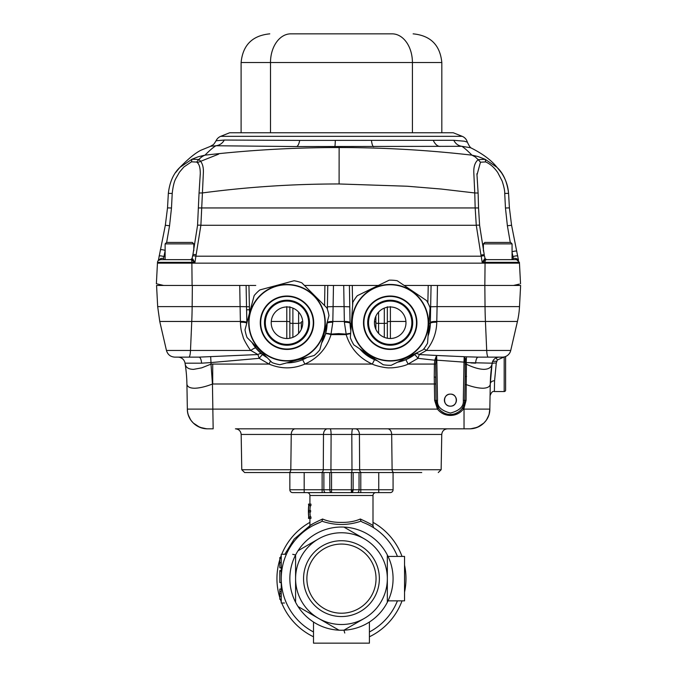 <?xml version="1.0" encoding="UTF-8"?>
<svg xmlns="http://www.w3.org/2000/svg" width="677" height="677" viewBox="0 0 677 677"><rect width="100%" height="100%" fill="white"/><g stroke="black" fill="none" stroke-linecap="round" stroke-linejoin="round"><path stroke-width="1.02" d="M314.043 295.654A38.276 38.276 0 0 1 314.06 349.789A38.276 38.276 0 0 1 259.926 349.806A38.276 38.276 0 0 1 259.909 295.671A38.276 38.276 0 0 1 314.043 295.654A38.276 38.276 0 0 0 259.909 295.671A38.276 38.276 0 0 0 259.926 349.806M271.071 338.652A22.51 22.51 0 0 1 271.062 306.816A22.51 22.51 0 0 1 302.89 306.808A22.51 22.51 0 0 1 302.907 338.644A22.51 22.51 0 0 1 271.071 338.652M271.68 338.043A21.647 21.647 0 0 1 271.672 307.426A21.647 21.647 0 0 1 302.289 307.417A21.647 21.647 0 0 1 302.297 338.035A21.647 21.647 0 0 1 271.68 338.043M279.88 364.717A42.583 42.583 0 0 1 272.171 362.652L247.071 337.569A42.583 42.583 0 0 1 245.006 329.86L254.171 295.587A42.583 42.583 0 0 1 259.816 289.942L294.08 280.743A42.583 42.583 0 0 1 301.798 282.808L326.889 307.891A42.583 42.583 0 0 1 328.963 315.6L319.789 349.874A42.583 42.583 0 0 1 314.145 355.518L279.88 364.717M298.134 311.572A15.774 15.774 0 0 1 298.134 333.879A15.774 15.774 0 0 1 275.835 333.888A15.774 15.774 0 0 1 275.827 311.581A15.774 15.774 0 0 1 298.134 311.572M411.641 291.017A38.276 38.276 0 0 1 421.923 344.161A38.276 38.276 0 0 1 368.77 354.443A38.276 38.276 0 0 1 358.488 301.299A38.276 38.276 0 0 1 411.641 291.017A38.276 38.276 0 0 0 358.488 301.299A38.276 38.276 0 0 0 368.77 354.443M377.605 341.377A22.51 22.51 0 0 1 371.555 310.125A22.51 22.51 0 0 1 402.807 304.083A22.51 22.51 0 0 1 408.857 335.335A22.51 22.51 0 0 1 377.605 341.377M378.079 340.666A21.647 21.647 0 0 1 372.265 310.608A21.647 21.647 0 0 1 402.324 304.794A21.647 21.647 0 0 1 408.138 334.853A21.647 21.647 0 0 1 378.079 340.666M391.188 365.301A42.583 42.583 0 0 1 383.224 364.734L353.834 344.872A42.583 42.583 0 0 1 350.339 337.688L352.844 302.297A42.583 42.583 0 0 1 357.321 295.688L389.216 280.16A42.583 42.583 0 0 1 397.179 280.727L426.578 300.588A42.583 42.583 0 0 1 430.073 307.773L427.559 343.163A42.583 42.583 0 0 1 423.091 349.772L391.188 365.301M399.032 309.66A15.774 15.774 0 0 1 403.272 331.561A15.774 15.774 0 0 1 381.371 335.792A15.774 15.774 0 0 1 377.14 313.9A15.774 15.774 0 0 1 399.032 309.66M175.546 172.677L179.887 167.38L191.963 159.23L198.319 156.734L204.979 155.168C209.802 150.269 213.467 147.129 215.98 145.75L210.632 146.274L200.73 150.319C195.348 153.171 189.509 157.656 179.887 167.38M179.515 167.761C173.388 173.676 169.665 182.206 168.345 193.334L172.212 193.478C172.999 186.353 174.217 181.368 175.859 178.508L179.456 172.178L183.822 167.033L191.464 161.82L191.963 159.23L198.869 159.51C200.747 157.462 202.787 156.015 204.979 155.168L204.979 155.168C249.432 150.066 294.097 147.527 338.999 147.544L339.135 147.544C383.715 147.552 427.982 150.091 471.937 155.151L475.186 156.895L478.19 159.654L485.206 159.34L478.055 156.548L471.937 155.151C467.689 150.836 464.337 147.891 461.883 146.308L296.611 146.562A11.467 3.867 90.4 0 0 299.683 140.401L453.785 140.291L464.397 141.214L467.215 142.119M191.464 161.82L196.618 162.074L198.869 159.51C202.195 162.209 203.692 166.694 203.354 172.965L202.423 192.937C247.638 186.937 293.2 183.949 339.101 183.966L407.334 186.234L441.167 189.035L474.755 192.953L473.832 173.134C473.494 166.872 474.941 162.378 478.19 159.654L480.458 162.201L485.697 161.921C490.224 163.969 494.235 167.49 497.73 172.508L502.165 181.081C503.993 186.801 504.847 190.931 504.729 193.461L505.457 208.008L507.386 225.746L510.272 242.442M483.513 255.813L483.513 255.627A2.869 0.609 -13.3 0 0 484.275 254.992A2.869 0.609 -13.3 0 0 480.966 255.153L481.212 256.194L195.907 256.194L200.891 225.272L202.423 192.937L199.055 193.013L197.54 225.475L192.911 254.696A2.869 0.609 13.3 0 1 196.22 254.857M476.938 175.148L480.458 162.201M476.913 173.718L478.114 193.03L474.755 192.953L475.169 207.881L476.269 225.272L480.966 255.153M485.697 161.921L485.206 159.34L497.053 167.388L501.42 172.728C505.736 179.219 508.105 186.09 508.537 193.334L504.729 193.461M471.539 148.128C470.659 148.221 469.254 146.207 467.316 142.068A8.598 8.598 0 0 0 462.213 136.339L453.285 132.768L229.638 132.768L220.71 136.339A8.598 8.598 0 0 0 216.09 140.731A8.598 8.598 0 0 0 216.073 140.757L224.315 140.046C222.403 143.389 219.619 145.284 215.98 145.75L296.611 146.562M224.315 140.046L299.683 140.401M229.638 132.768L238.236 132.768M453.785 140.291C455.587 143.795 458.287 145.809 461.883 146.308L470.76 147.772M166.652 242.442L169.555 225.746L171.484 208.008L172.212 193.478M196.618 162.074C199.097 163.58 200.316 167.439 200.282 173.65L200.257 175.005M192.818 259.088A1.43 1.015 90 0 1 192.209 259.621M193.25 259.646L192.649 259.646A1.43 1.015 90 0 0 193.123 259.477M192.598 256.033L192.09 258.47L194.951 262.329L195.907 256.194A2.869 0.609 -166.7 0 0 192.598 256.033L192.911 254.696M192.183 258.521A1.43 1.379 -90 0 1 190.829 259.646L160.364 259.646A2.869 2.869 0 0 0 157.504 262.329L194.951 262.329L191.566 259.943A1.43 1.058 127 0 0 192.725 258.969M493.118 357.134L502.351 357.134A8.598 8.598 0 0 0 510.729 350.474L517.431 321.465A86.021 86.021 180 0 0 519.513 306.613L520.621 285.457L484.834 285.457L485.037 306.613L437.088 306.613L437.469 285.457L484.834 285.457L485.062 263.15A57.342 10.824 -90 0 1 485.07 262.329L519.411 262.329A57.342 57.342 180 0 1 519.454 263.15L157.453 263.15L156.379 283.748L163.69 285.457L192.099 285.457L191.87 263.15A57.342 10.866 90 0 0 191.862 262.329A2.869 0.542 -90 0 0 191.566 259.943L190.829 259.646M192.09 258.47L190.686 259.646L164.621 259.646A1.43 1.015 90 0 1 163.606 258.225L163.91 256.668A2.869 0.609 -168.1 0 0 160.889 255.914A2.869 0.609 -168.1 0 0 159.07 256.101A2.869 0.609 -168.1 0 0 159.087 256.194M158.596 260.264L160.821 258.496L160.517 259.646L164.621 259.646M165.12 259.646L165.12 243.881L166.559 242.442L192.361 242.442L193.791 243.881L165.12 243.881M193.791 250.702L193.791 243.881M483.056 285.457L430.344 285.457L431.08 285.457L430.564 310.751M351.355 323.411L350.068 323.428L350.838 330.604A40.146 40.146 0 0 1 350.068 323.428L349.408 285.457L378.341 285.457L304.447 285.457L327.778 285.457L327.363 309.237M404.177 285.457L428.253 285.457L404.177 285.457M430.022 285.457L431.105 285.457M247.08 285.457L246.132 285.457M246.843 323.005L246.106 285.457L192.099 285.457M520.621 285.457L514.427 285.237M519.344 284.095L513.496 285.457L506.328 285.457M502.952 285.457L484.834 285.457M513.496 285.457L503.933 285.457M495.809 357.134L497.324 360.003L496.266 363.109L494.574 380.779L494.371 391.543L504.179 391.543A1.43 1.43 0 0 0 505.617 390.113L505.617 356.491M502.351 357.134L499.237 357.134A7.168 7.168 90 0 0 492.154 363.185L466.512 362.593M498.331 357.134L499.237 357.134A7.168 7.168 90 0 0 492.154 363.185L492.01 364.141C491.375 367.45 488.692 369.193 483.962 369.354C479.198 369.253 473.35 367.552 466.428 364.243L466.081 400.395L464.05 408.045L462.814 407.351L464.143 404.279M496.563 361.374A4.299 1.456 9 0 0 492.509 361.84M504.323 356.906L497.324 360.003M496.266 363.117L496.266 363.109A4.299 1.616 9 0 0 492.018 364.074L490.275 383.994C490.004 399.582 490.004 399.582 490.275 383.994A143.363 143.363 0 0 1 492.018 364.074L492.01 364.133A143.363 142.982 9 0 0 491.857 365.081L492.01 364.141M504.179 391.543L504.179 357.354A4.299 0.702 51.1 0 0 503.866 356.999M519.411 262.329L516.551 259.646L486.289 259.646L482.176 262.329L481.212 256.194A2.869 0.609 166.7 0 1 484.52 256.033L485.028 258.47L486.433 259.646M516.373 259.646L516.06 258.496L517.617 259.249A1.43 0.812 -53 0 0 517.617 259.858M517.617 259.249L518.277 260.23M465.124 362.517L466.292 362.576L465.141 362.779L465.099 362.153L466.216 361.797L465.412 358.522L464.083 356.737M436.538 355.594L434.862 359.893L435.836 360.172L436.817 360.156L436.606 355.476L464.033 356.686L465.099 362.153L463.99 362.136L464.202 356.737A1.43 0.948 -71.2 0 0 464.117 356.762M470.913 362.948L475.626 363.185A7.168 2.606 90 0 1 478.199 357.134L466.512 356.804L466.216 361.797M494.574 380.779A4.299 3.292 1 0 0 490.275 383.994L490.266 384.231M490.3 382.92L490.275 384.037A143.363 142.982 9 0 1 491.857 365.081M490.275 384.037C490.063 386.584 487.719 387.98 483.243 388.234C478.631 388.251 473.003 387.049 466.351 384.638L465.031 384.638M466.529 376.429L465.167 376.514L464.752 400.395A14.335 14.335 0 0 1 450.417 414.485A14.335 14.335 0 0 1 436.081 400.395L435.649 364.277L436.606 355.476L419.283 354.545A5.738 3.267 51.3 0 0 415.28 354.079L416.702 352.886A40.146 40.146 0 0 1 397.585 362.187M466.225 361.848L466.428 364.243L465.192 364.446L465.141 362.779M465.192 364.446L465.167 376.514M444.027 412.978L441.607 411.455M490.072 395.326L489.835 409.103C490.08 416.253 484.876 427.602 469.77 428.82L464.033 428.82L469.77 428.82A20.073 20.073 0 0 0 489.835 409.103L464.033 409.103L464.05 408.045L463.381 409.103C460.081 413.241 455.756 415.348 450.433 415.441C445.077 415.356 440.752 413.241 437.452 409.103L438.628 408.307L436.081 400.395L434.651 400.395L434.363 383.994L212.713 383.994L212.713 364.074L269.082 364.074C281.048 369.117 292.98 369.117 304.887 364.074L302.644 359.69L299.919 360.731M452.617 394.539A6.025 6.025 0 0 0 450.417 394.124C458.185 393.786 458.185 406.505 450.417 406.166C442.648 406.505 442.648 393.786 450.417 394.124A6.025 6.025 0 0 0 448.199 394.547M448.098 394.589A6.025 6.025 0 0 0 446.16 395.893M446.101 395.943A6.025 6.025 0 0 0 444.4 400.149M444.4 400.242A6.025 6.025 0 0 0 444.823 402.366M444.857 402.468A6.025 6.025 0 0 0 446.16 404.406M446.219 404.465A6.025 6.025 0 0 0 452.634 405.743M452.735 405.701A6.025 6.025 0 0 0 454.673 404.406M454.732 404.347A6.025 6.025 0 0 0 456.019 402.366M456.027 402.341A6.025 6.025 0 0 0 456.019 397.932M455.976 397.831A6.025 6.025 0 0 0 454.673 395.893M454.614 395.833A6.025 6.025 0 0 0 452.634 394.547M464.202 356.737L466.512 356.804M478.199 357.134L499.237 357.134M429.683 306.791L437.088 306.613L436.792 321.465L485.434 321.465A86.021 16.248 -90 0 1 485.037 306.613L519.513 306.613M429.929 309.804L430.58 309.812L430.344 323.428A40.146 40.146 0 0 1 428.067 336.071L430.344 323.428A5.738 1.312 1 0 1 436.783 322.244L436.792 321.465A5.738 1.312 -179 0 0 430.352 322.65M431.08 285.457L428.245 285.457L427.847 302.822M374.99 359.876L377.343 360.756A40.146 40.146 0 0 1 359.724 348.85L374.542 359.69L372.299 364.074C374.736 365.58 386.195 368.381 390.206 367.814C393.185 368.153 404.389 366.299 408.104 364.074L405.87 359.69L403.153 360.723M327.406 306.816L333.101 306.613L333.473 285.457L332.898 285.457M344.263 285.457L343.713 285.457L344.085 306.613L333.101 306.613L332.813 322.244A5.738 1.286 1 0 0 327.118 323.428A40.146 40.146 0 0 1 321.626 343.011M327.135 322.421L326.864 323.428M302.644 359.69L307.256 357.371A40.146 40.146 0 0 1 286.743 362.872L287.082 362.872M267.144 357.625A40.146 40.146 0 0 1 252.098 342.596L255.898 348.13A5.738 1.396 -39.3 0 0 250.837 350.474L190.491 350.474L191.752 321.465L240.394 321.465L240.098 306.613L192.15 306.613L192.353 285.457L156.565 285.457L157.673 306.613L192.15 306.613A86.021 16.248 90 0 1 191.752 321.465L159.755 321.465L166.457 350.474C167.71 354.63 170.502 356.855 174.835 357.134L190.711 357.134M246.775 323.234A5.738 1.312 -1 0 0 241.114 322.218A5.738 1.312 -1 0 0 240.411 322.244L240.394 321.465A5.738 1.312 179 0 1 241.097 321.44A5.738 1.312 179 0 1 246.834 322.65L246.606 309.812L249.475 309.761L248.941 285.457M240.445 285.457L239.726 285.457L240.098 306.613L249.424 306.749M239.726 285.457L189.061 285.457M240.411 322.244C240.775 329.716 241.283 330.926 243.102 336.909C243.136 339.008 249.999 350.153 250.837 350.474L257.903 354.545A5.738 3.267 128.7 0 1 261.906 354.079L255.898 348.13M172.728 285.457L156.878 285.457M261.906 354.079L262.668 354.672A5.738 0.55 -52.7 0 0 259.198 358.336L257.903 354.545L198.987 357.134A7.168 2.606 -90 0 1 201.56 363.185L185.033 363.185A7.168 7.168 0 0 0 177.949 357.134L198.987 357.134M244.16 285.457L243.618 285.457M160.821 258.496L163.606 258.225M159.087 259.443A1.43 0.846 -132.4 0 1 159.103 259.943M484.233 259.164A1.43 0.956 -129.4 0 0 485.324 260.078A2.869 0.542 90 0 0 485.07 262.329L482.176 262.329L485.028 258.47M486.289 259.646A1.43 1.379 90 0 1 484.935 258.521M483.395 250.981L483.395 243.881L484.825 242.442L510.627 242.442L512.066 243.881L483.395 243.881M512.066 259.646L512.066 243.881M516.06 258.496L513.276 258.225A1.43 1.015 -90 0 1 512.269 259.646M513.276 258.225L512.98 256.668A2.869 0.609 168.1 0 1 515.992 255.914A2.869 0.609 168.1 0 1 517.812 256.101A2.869 0.609 168.1 0 1 517.803 256.194M516.788 251.395A2.869 0.609 168.1 0 0 516.805 251.302L516.805 251.302A2.869 0.609 168.1 0 0 515.045 251.108A2.869 0.609 168.1 0 0 512.066 251.827M511.973 251.869L512.98 256.668M418.877 285.457L421.221 285.457M421.432 285.457L427.483 285.457M490.309 382.522L490.546 377.317M489.141 413.985L489.835 409.103L490.275 383.994M464.227 403.991L464.752 400.395L463.322 400.369L463.99 362.136L436.817 360.156L437.52 400.369L436.081 400.395L435.675 377.123L434.245 377.055L434.363 383.994L435.793 383.994M291.279 428.82L245.7 428.82C232.313 428.82 232.313 428.82 245.7 428.82L295.299 428.82A5.738 4.054 -90 0 0 291.245 434.456L241.164 434.456C240.775 431.029 238.863 429.15 235.427 428.82L464.033 428.82L464.033 409.103L462.205 408.307L463.39 406.242M458.312 412.115L455.892 413.393M435.649 364.074L434.406 364.074L435.649 364.277M423.887 348.782A5.738 1.396 -140.7 0 1 426.349 350.474L419.283 354.545L417.988 358.336L408.104 364.074L434.406 364.074L434.245 377.055M434.406 364.074L434.862 359.893M350.618 333.71A5.738 0.863 -16.2 0 0 346.142 334.607L346.167 334.108L338.593 333.609L331.019 334.108L331.045 334.607A5.738 0.863 16.2 0 0 325.535 333.905L321.643 342.934L325.535 333.905M332.813 322.244L331.019 334.108A5.738 1.227 16 0 0 325.561 333.812L327.118 323.428M327.135 322.65A5.738 1.286 -179 0 1 332.822 321.465L344.365 321.465A5.738 1.286 179 0 1 350.051 322.65L349.781 306.816L344.085 306.613L344.373 322.244L346.167 334.108A5.738 1.227 164 0 1 350.644 333.431M350.068 323.428A5.738 1.286 -1 0 0 344.373 322.244M435.827 360.333L417.988 358.336A5.738 0.55 52.7 0 0 414.519 354.672L405.87 359.69M414.519 354.672L415.28 354.079M510.729 350.474L426.349 350.474C433.009 342.223 436.487 332.813 436.783 322.244M333.473 285.457L343.713 285.457M270.504 360.985L269.082 364.074L259.198 358.336L210.996 362.576L210.682 356.804M434.651 400.395L437.452 409.103L187.351 409.103C187.106 416.253 192.31 427.602 207.416 428.82L213.153 428.82L212.451 384.037A143.363 1.633 85.9 0 0 210.996 364.133L210.996 362.576L201.56 363.185M192.996 369.354L193.317 369.354C188.544 369.227 185.828 367.484 185.176 364.133L185.033 363.185M212.713 364.074L210.996 364.133L201.687 367.856L193.63 369.354M185.168 364.074A143.363 143.363 0 0 1 186.911 383.994L187.351 409.103A20.073 20.073 0 0 0 207.416 428.82A20.073 20.073 90 0 1 206.578 428.803L199.766 427.305L193.351 423.066L191.43 420.882A20.073 20.073 90 0 1 190.465 419.486L188.409 415.196A20.073 20.073 90 0 1 188.003 413.85M247.283 285.457L248.662 285.457M255.754 285.457L249.847 285.457M243.974 428.82L250.541 428.82M286.794 338.5L286.794 321.465A2.869 0.643 -0 0 1 289.849 322.108L289.849 338.238M289.849 306.766L289.849 322.108M298.599 333.397L298.599 312.063M292.887 308.111L292.879 337.358M301.316 329.301L301.316 322.108A2.869 0.643 180 0 1 302.712 321.55M301.316 322.751L298.599 323.394L292.887 323.394A2.869 0.643 -0 0 1 289.849 322.751L289.849 306.909M160.39 249.999A2.869 0.609 11.9 0 1 160.373 249.906L160.373 249.906A2.869 0.609 11.9 0 1 162.133 249.703A2.869 0.609 11.9 0 1 165.12 250.431M165.213 250.465L163.91 256.668M352.624 305.454L352.277 285.457L349.408 285.457M375.87 316.159L375.87 329.301M384.308 337.358L384.299 308.111M378.587 312.063L378.587 323.394L384.308 323.394A2.869 0.643 0 0 0 387.337 322.751L387.337 338.238M375.87 322.751A2.869 0.643 -0 0 0 378.587 323.394L378.587 333.397M387.337 306.766L387.337 322.108A2.869 0.643 0 0 1 390.392 321.465L390.392 338.5M469.77 428.82A20.073 20.073 0 0 0 470.608 428.803L477.42 427.305L483.835 423.066L485.756 420.882A20.073 20.073 0 0 0 486.721 419.486L488.777 415.196A20.073 20.073 0 0 0 489.183 413.85M212.451 384.037C205.453 386.728 199.487 388.133 194.553 388.243C189.721 388.141 187.174 386.736 186.911 384.037L186.894 382.92M185.176 364.133A143.363 142.982 -9 0 1 186.911 384.037M186.877 382.522L186.827 380.897M330.08 428.82L352.835 428.82A5.738 1.024 -90 0 0 351.812 434.456L331.104 434.456A5.738 1.024 90 0 0 330.08 428.82M421.746 472.546L361.662 472.546A2.869 2.031 -90 0 1 359.639 469.728L351.981 469.728L351.812 434.456L391.678 434.456L392.11 469.728L359.639 469.728L359.428 434.456A5.738 4.054 90 0 0 355.374 428.82L352.835 428.82M355.374 428.82L437.224 428.82C450.611 428.82 450.611 428.82 437.224 428.82M404.973 428.82L391.636 428.82M295.299 428.82L327.541 428.82A5.738 4.054 -90 0 0 323.488 434.456L323.284 469.728L241.774 469.728L244.642 472.546L261.178 472.546L252.216 472.546C242.341 472.546 242.341 472.546 252.216 472.546L288.783 472.546A2.869 2.031 -90 0 0 290.805 469.728L291.245 434.456L331.104 434.456L330.943 469.728L323.284 469.728A2.869 2.031 -90 0 1 321.253 472.546L288.783 472.546M283.604 472.546L279.821 472.546L283.604 472.546M361.662 472.546L321.253 472.546M387.625 428.82A5.738 4.054 -90 0 1 391.678 434.456L441.759 434.456L441.142 469.728L438.281 472.546L441.142 469.728L392.11 469.728A2.869 2.031 -90 0 0 394.141 472.546L403.103 472.546M290.772 472.546C281.53 472.546 281.53 472.546 290.772 472.546M270.495 472.546C282.521 472.546 282.521 472.546 270.495 472.546C258.479 472.546 258.479 472.546 270.495 472.546M441.819 132.768L441.819 62.521L412.42 62.521A28.671 20.276 90 0 0 392.144 33.85L290.772 33.85L392.144 33.85A28.671 20.276 90 0 1 412.42 62.521L412.42 132.768L412.42 62.521L270.495 62.521L270.495 132.768L270.495 62.521L241.105 62.521L241.105 132.768M290.772 33.85A28.671 20.276 90 0 0 270.495 62.521A28.671 20.276 90 0 1 290.772 33.85L341.462 33.85L290.772 33.85M307.053 492.619A2.869 2.869 0 0 1 309.922 495.488L309.922 504.086M375.87 492.619A2.869 2.869 0 0 0 373.002 495.488L309.922 495.488M331.544 472.546L331.544 492.619A2.869 1.752 -90 0 1 330.867 492.399A2.869 1.752 -90 0 1 329.792 489.75L329.792 472.546L323.885 472.546L323.885 489.75L322.134 489.75L322.134 472.546L304.185 472.546L304.185 489.75L322.134 489.75L322.134 492.619L351.38 492.619L351.38 489.75L353.132 489.75A2.869 1.752 90 0 1 351.38 492.619L390.206 492.619A2.869 2.869 0 0 0 393.075 489.75L393.075 472.546M351.38 472.546L351.38 489.75L323.885 489.75A2.869 1.752 90 0 0 325.629 492.619M312.842 523.82L310.785 525.166M320.424 522.212L314.06 525.022A60.211 60.211 0 0 1 320.39 522.229L322.024 521.146L322.59 519.014C314.483 522.762 310.261 525.013 309.922 525.767L309.922 518.421M322.59 519.014C327.888 521.358 334.184 522.483 341.462 522.399C348.672 522.5 354.968 521.375 360.333 519.014C368.44 522.771 372.663 525.022 373.002 525.775L373.002 495.488M309.914 525.767L308.687 528.128A60.211 60.211 0 0 0 286.396 554.26L281.251 554.26L281.251 578.632A60.211 60.211 0 0 0 313.502 631.963L313.502 622.019A51.613 51.613 0 0 1 298.049 606.541L318.528 618.363A45.875 45.875 0 0 1 318.52 538.909A45.875 45.875 0 0 1 387.337 578.632A45.875 45.875 0 0 1 318.52 618.363L298.049 606.541A51.613 51.613 0 0 1 295.587 554.988L292.718 554.302M404.541 565.109A64.518 64.518 0 0 1 404.541 592.163M279.813 597.656A64.518 64.518 0 0 1 279.813 559.617M280.49 557.543A64.518 64.518 0 0 1 281.251 555.478M281.725 554.26A64.518 64.518 0 0 1 309.922 522.356M373.002 522.356A64.518 64.518 0 0 1 402.028 556.418M295.587 602.276L295.587 554.988A51.613 51.613 0 0 1 393.075 578.632A51.613 51.613 0 0 1 387.337 602.276L387.337 578.632L387.337 602.276A51.613 51.613 0 0 1 369.414 622.019L369.414 643.15L313.502 643.15L313.502 622.019A51.613 51.613 0 0 0 343.924 630.185L344.762 633.012M379.365 578.632A37.904 37.904 0 0 1 341.462 616.544A37.904 37.904 0 0 1 303.558 578.632A37.904 37.904 0 0 1 341.462 540.728A37.904 37.904 0 0 1 379.365 578.632M306.884 578.632A34.578 34.578 0 0 0 341.462 613.218A34.578 34.578 0 0 0 376.04 578.632A34.578 34.578 0 0 0 341.462 544.054A34.578 34.578 0 0 0 306.884 578.632M281.251 582.584L279.813 582.584L279.813 570.576L281.251 570.576M281.251 601.794A64.518 64.518 0 0 1 280.346 599.297M322.134 472.546L323.885 472.546M359.038 472.546L353.132 472.546L353.132 489.75L359.038 489.75L359.038 472.546L360.79 472.546L360.79 489.75L359.038 489.75A2.869 1.752 -90 0 1 357.287 492.619M378.739 492.619L378.739 472.546L360.79 472.546M292.718 492.619A2.869 2.869 0 0 1 289.849 489.75A2.869 2.869 0 0 0 292.718 492.619L331.544 492.619M304.185 492.619L304.185 489.75L289.849 489.75L289.849 472.546M309.135 510.534L309.135 511.973L310.599 511.973L310.599 510.534L308.568 510.534C308.517 507.42 308.822 505.744 309.457 505.516L310.938 505.516C310.269 505.736 309.956 507.411 309.998 510.534M309.998 511.973C309.956 515.095 310.269 516.763 310.938 516.991L309.457 516.991L309.457 518.421C308.06 518.946 308.052 503.578 309.457 504.086L309.457 505.516M309.457 516.991C308.822 516.771 308.517 515.095 308.568 511.973L309.135 511.973M310.938 516.991L310.938 518.421L308.509 518.421L308.644 516.619M310.938 505.516L310.938 504.086L308.509 504.086L308.687 505.516M279.813 589.168L279.813 599.297L281.251 599.297M279.813 589.049L281.251 589.049M281.251 593.678L279.813 593.678M281.251 557.543L279.813 557.543L279.813 567.58M279.813 567.783L281.251 567.783M310.853 526.782A60.211 60.211 0 0 0 309.355 527.696L310.853 526.782M320.373 522.238A60.211 60.211 0 0 0 281.251 578.632L281.251 603.004L284.518 603.004M279.813 571.109L281.251 571.109M388.039 556.418L404.541 556.418L404.541 600.854L388.039 600.854M360.333 519.014L360.9 521.146L362.55 522.238A60.211 60.211 0 0 1 397.424 556.418A60.211 60.211 0 0 0 374.169 528.077M372.875 527.265L373.806 527.848A60.211 60.211 0 0 0 369.32 525.259L369.735 525.47M402.028 600.854A64.518 64.518 0 0 1 369.414 636.778M397.424 600.854A60.211 60.211 0 0 1 369.414 631.963M295.587 554.988L295.587 555.935M364.395 618.363L343.924 630.185A51.613 51.613 0 0 0 369.414 622.019M338.999 630.185L318.52 618.363M298.049 550.731L318.52 538.909M343.924 527.087L364.395 538.9M387.337 554.988L387.337 578.632M313.502 636.778A64.518 64.518 0 0 1 281.725 603.004M308.915 527.975L309.787 527.425M312.596 525.792L317.691 523.313M360.9 521.146L360.24 521.425C347.716 525.487 335.2 525.487 322.675 521.425L322.024 521.146M369.354 492.619L351.38 492.619M341.462 492.619C347.597 492.619 347.597 492.619 341.462 492.619C335.318 492.619 335.318 492.619 341.462 492.619M313.823 295.874A37.971 37.971 0 0 1 313.84 349.569A37.971 37.971 0 0 1 260.137 349.586A37.971 37.971 0 0 1 260.12 295.891A37.971 37.971 0 0 1 313.823 295.874M305.86 303.838A26.708 26.708 0 0 1 305.877 341.606A26.708 26.708 0 0 1 268.1 341.623A26.708 26.708 0 0 1 268.092 303.855A26.708 26.708 0 0 1 305.86 303.838M305.572 304.125A26.293 26.293 0 0 1 305.581 341.318A26.293 26.293 0 0 1 268.397 341.326A26.293 26.293 0 0 1 268.38 304.142A26.293 26.293 0 0 1 305.572 304.125M411.464 291.271A37.971 37.971 0 0 1 421.669 343.992A37.971 37.971 0 0 1 368.94 354.189A37.971 37.971 0 0 1 358.742 301.468A37.971 37.971 0 0 1 411.464 291.271M405.159 300.605A26.708 26.708 0 0 1 412.335 337.688A26.708 26.708 0 0 1 375.253 344.855A26.708 26.708 0 0 1 368.076 307.773A26.708 26.708 0 0 1 405.159 300.605M404.931 300.943A26.293 26.293 0 0 1 411.988 337.451A26.293 26.293 0 0 1 375.481 344.517A26.293 26.293 0 0 1 368.415 308.001A26.293 26.293 0 0 1 404.931 300.943M197.295 162.649L218.646 154.144M339.101 183.966L339.135 147.544M197.54 225.475A2.869 0.55 -174 0 1 200.891 225.272L476.269 225.272A2.869 0.55 -6 0 1 479.621 225.475L484.275 254.992M478.114 193.03L478.537 207.949L198.632 207.949M335.301 140.486A11.467 0.584 -89.8 0 1 334.827 146.774M462.213 136.339L220.71 136.339M371.461 140.503A11.467 2.759 -90.1 0 0 373.636 146.791M433.272 140.351C435.006 144.116 437.224 146.156 439.923 146.46M164.003 256.194L165.12 256.194M517.431 321.465L485.434 321.465L486.704 350.474A8.598 1.625 -90 0 0 488.286 357.134M512.066 256.194L512.878 256.194M463.322 400.369C463.914 406.428 459.615 410.66 450.417 413.046C441.226 410.66 436.919 406.428 437.52 400.369M428.964 323.403L430.344 323.428M324.909 285.457L324.562 305.564M249.534 312.943L249.475 309.761M188.9 357.134A8.598 1.625 90 0 0 190.491 350.474L166.457 350.474M193.664 262.329L175.199 262.329M193.123 259.646A2.869 0.533 -90 0 1 193.614 261.314M243.635 321.465L242.62 321.465M192.276 350.474L173.397 350.474M511.541 225.272L507.386 225.746M505.457 208.008L509.375 207.881M466.081 400.395L464.752 400.395M304.887 364.074L372.299 364.074C359.199 358.125 350.474 348.3 346.142 334.607L331.045 334.607C326.72 348.333 318.004 358.15 304.887 364.074M271.265 321.465L286.794 321.465L286.794 306.613M165.357 225.272L169.555 225.746M167.541 207.881L171.484 208.008M347.225 322.37L347.225 321.592M346.192 321.499A2.869 0.643 180 0 0 344.373 321.99M375.87 322.108L374.483 321.55M405.921 321.465L390.392 321.465L390.392 306.613M331.468 472.546A2.869 0.525 -90 0 1 330.943 469.728L351.981 469.728A2.869 0.525 -90 0 1 351.456 472.546M330.867 492.399A2.869 0.905 -69.6 0 0 331.197 492.145A2.869 0.905 110.4 0 0 331.544 491.73M352.345 489.75A2.869 0.905 110.4 0 1 351.38 491.73M390.206 492.619A2.869 2.869 0 0 0 393.075 489.75L360.79 489.75L360.79 492.619M309.922 525.665L294.207 539.044L284.839 554.26M279.813 591.673L281.251 591.673M279.813 596.268L281.251 596.268M281.251 558.593L279.813 558.593M279.813 562.663L281.251 562.663M478.537 207.949L479.621 225.475M497.561 167.921C503.519 173.634 507.183 182.105 508.571 193.317L509.4 207.873L511.567 225.229L518.523 260.442M210.369 146.359C213.483 144.235 212.857 146.029 216.073 140.765L216.09 140.731M200.282 173.642L199.055 193.013M157.453 263.15L157.504 262.329M519.454 263.15L520.537 283.815M494.371 391.543C492.712 390.951 491.274 392.355 490.072 395.774M157.673 306.613L159.755 321.465M168.345 193.334L167.515 207.864L165.34 225.221L158.359 260.467M160.517 259.646L158.943 260.23M470.456 147.645C482.473 153.611 491.341 160.187 497.053 167.388M456.789 412.987L455.909 413.393M307.256 357.371L303.981 359.098M244.642 472.546L241.774 469.728L241.164 434.456M441.759 434.456C442.149 431.029 444.061 429.15 447.497 428.82M441.819 62.521C440.118 45.105 430.564 35.551 413.139 33.85M241.105 62.521C242.806 45.105 252.36 35.551 269.776 33.85M308.678 528.128L309.541 527.578M373.002 525.775L373.696 527.781"/></g></svg>
